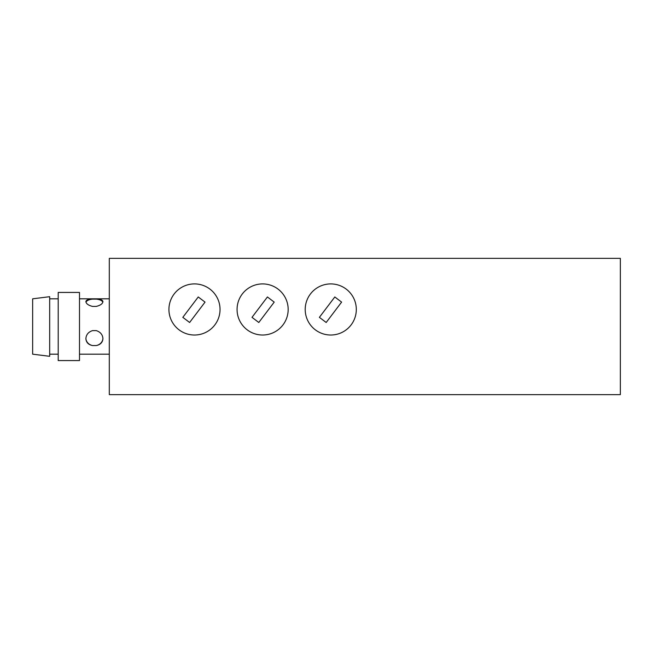 <?xml version="1.0" encoding="UTF-8"?>
<svg xmlns="http://www.w3.org/2000/svg" width="653" height="653" viewBox="0 0 653 653"><rect width="100%" height="100%" fill="white"/><g stroke="black" fill="none" stroke-linecap="round" stroke-linejoin="round"><path stroke-width="0.98" d="M109.304 292.43L109.304 309.465M258.792 322.484L252.001 317.342L267.42 296.968L274.211 302.11L258.792 322.484M189.615 322.484L182.824 317.342L198.243 296.968L205.034 302.11L189.615 322.484M326.182 322.484L319.39 317.342L334.809 296.968L341.601 302.11L326.182 322.484M288.169 309.465A25.549 25.549 0 0 1 249.846 331.593A25.549 25.549 0 0 1 249.846 287.336A25.549 25.549 0 0 1 288.169 309.465M220.037 309.465A25.549 25.549 0 0 1 181.705 331.593A25.549 25.549 0 0 1 181.705 287.336A25.549 25.549 0 0 1 220.037 309.465M356.309 309.465A25.549 25.549 0 0 1 317.987 331.593A25.549 25.549 0 0 1 317.987 287.336A25.549 25.549 0 0 1 356.309 309.465M109.304 258.359L109.304 394.641L620.35 394.641L620.35 258.359L109.304 258.359M102.823 302.208A8.513 3.738 0 0 0 96.26 299.123C100.423 299.139 102.643 299.972 102.921 301.629C102.643 303.759 100.423 305.359 96.26 306.42L92.546 306.42C88.384 305.359 86.163 303.759 85.886 301.629C86.163 299.972 88.384 299.139 92.546 299.123A8.513 3.738 0 0 0 85.984 302.208M92.546 299.123L96.26 299.123M85.886 338.368A8.513 7.656 180 0 0 92.546 345.551C88.384 344.711 86.163 342.409 85.886 338.646C86.163 334.654 88.384 331.977 92.546 330.614L96.26 330.614C100.423 331.977 102.643 334.646 102.921 338.646C102.643 342.409 100.423 344.711 96.26 345.551A8.513 7.656 180 0 0 102.913 338.368M96.26 345.551L92.546 345.551M32.65 338.646L32.65 354.179L49.685 356.309L49.685 296.691L32.65 298.821L32.65 338.646M58.199 341.446L58.199 360.57L79.495 360.57L79.495 292.43L58.199 292.43L58.199 341.446M49.685 354.179L58.199 354.179M49.685 298.821L58.199 298.821M79.495 354.179L109.304 354.179M79.495 298.821L109.133 298.821"/></g></svg>
